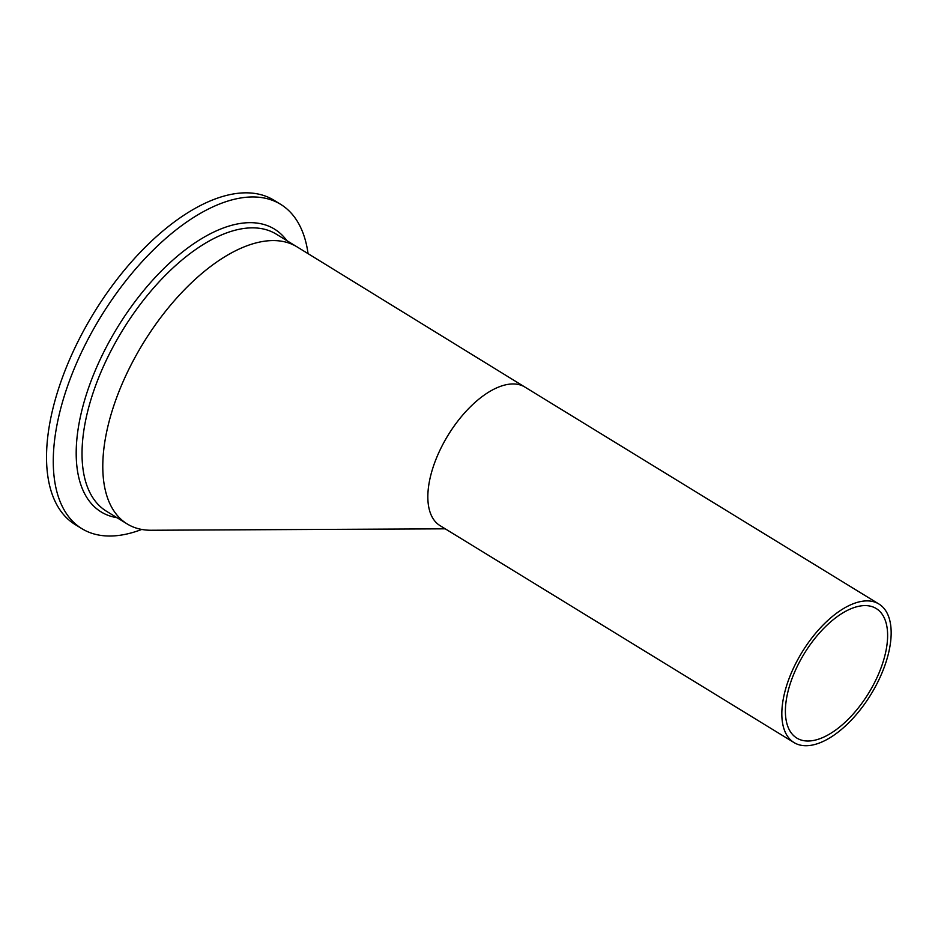 <?xml version="1.0" encoding="UTF-8"?>
<svg xmlns="http://www.w3.org/2000/svg" width="938" height="938" viewBox="0 0 938 938"><rect width="100%" height="100%" fill="white"/><g stroke="black" fill="none" stroke-linecap="round" stroke-linejoin="round"><path stroke-width="1.41" d="M872.821 685.913A75.966 37.778 121.5 0 0 876.198 608.528A75.966 37.778 121.5 0 0 800.184 660.704A75.966 37.778 121.5 0 0 796.808 738.077A75.966 37.778 121.5 0 0 872.821 685.913M797.652 659.824A81.243 40.404 121.5 0 0 794.04 742.579A81.243 40.404 121.5 0 0 875.342 686.792A81.243 40.404 121.5 0 0 878.953 604.037A81.243 40.404 121.5 0 0 797.652 659.824M794.04 742.579L440.051 525.643A81.243 40.404 -58.5 0 1 443.662 442.888A81.243 40.404 -58.5 0 1 523.791 386.433A81.243 40.404 -58.5 0 1 524.952 387.101A81.243 40.404 -58.5 0 1 524.963 387.113L297.1 246.905A162.497 80.797 -58.5 0 0 290.475 243.622A162.497 80.797 -58.5 0 0 135.858 355.865A162.497 80.797 -58.5 0 0 133.782 527.215A162.497 80.797 -58.5 0 0 151.288 530.251L445.222 528.821M289.068 243.106A162.497 80.797 -58.5 0 1 297.029 246.87L276.264 234.137A162.497 80.797 -58.5 0 0 268.303 230.385A162.497 80.797 -58.5 0 0 117.965 338.043A162.497 80.797 -58.5 0 0 106.451 511.233L127.216 523.967A162.497 80.797 -58.5 0 1 138.73 350.777A162.497 80.797 -58.5 0 1 289.068 243.106M141.744 529.442A190.203 94.574 -58.5 0 1 91.185 533.065A190.203 94.574 -58.5 0 1 81.864 528.657A190.203 94.574 -58.5 0 1 95.336 325.943A190.203 94.574 -58.5 0 1 271.305 199.923A190.203 94.574 -58.5 0 1 280.626 204.32A190.203 94.574 -58.5 0 1 308.063 253.659M81.864 528.657L75.122 524.53A190.203 94.574 -58.5 0 1 88.594 321.816A190.203 94.574 -58.5 0 1 264.563 195.796A190.203 94.574 -58.5 0 1 273.884 200.193L280.626 204.32M135.178 527.719A162.497 80.797 -58.5 0 1 127.216 523.967M116.992 517.694A165.862 82.474 -58.5 0 1 109.254 515.759A165.862 82.474 -58.5 0 1 108.503 342.98A165.862 82.474 -58.5 0 1 266.333 225.249A165.862 82.474 -58.5 0 1 286.805 240.597M878.953 604.037L524.952 387.101"/></g></svg>
